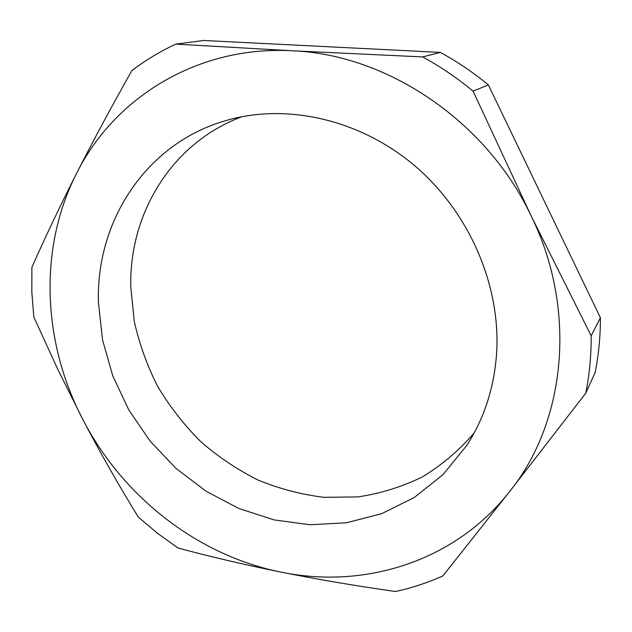 <?xml version="1.0" encoding="UTF-8"?>
<svg xmlns="http://www.w3.org/2000/svg" width="632" height="632" viewBox="0 0 632 632"><rect width="100%" height="100%" fill="white"/><g stroke="black" fill="none" stroke-linecap="round" stroke-linejoin="round"><path stroke-width="0.95" d="M98.481 302.957L102.534 339.882L112.78 375.898L128.825 409.971L150.14 441.136L176.115 468.486L206.008 491.206L238.999 508.562L274.146 519.923L310.415 524.773L346.676 522.751L381.712 513.65L414.237 497.526L442.969 474.648L466.645 445.607C483.836 419.142 493.782 388.972 496.491 355.097C501.413 287.513 470.398 213.735 415.88 166.722C361.228 119.804 288.018 103.103 227.686 120.064C146.063 142.429 95.582 221.563 98.481 302.957M242.19 116.644C171.635 142.658 128.952 213.916 130.8 286.944L134.237 321.238C139.301 343.887 147.122 365.636 157.708 386.492C169.739 406.581 184.015 424.902 200.534 441.46C218.151 456.802 237.308 469.655 258.006 480.028C279.352 488.812 301.346 494.579 323.987 497.321L357.862 496.91C380.267 493.592 401.691 486.972 422.121 477.042C441.657 465.271 459.037 450.521 474.253 432.794M33.828 317.043L31.821 292.15L31.908 267.233C44.919 237.869 59.732 206.743 76.346 173.84C93.094 140.881 111.619 106.445 131.914 70.539C145.447 60.293 160.07 51.484 175.783 44.114L292.189 50.765L422.705 56.919C440.417 66.613 457.22 78.028 473.099 91.158L531.22 216.033L591.189 335.853C591.268 355.468 589.466 374.571 585.785 393.167L509.819 491.285L442.819 575.981C427.532 582.744 411.795 587.926 395.593 591.52C355.777 585.88 317.572 579.41 280.987 572.102C244.639 564.732 210.338 556.705 178.058 548.023L157.613 533.384L138.337 517.173C119.132 485.945 100.725 453.563 83.108 420.027L57.662 369.064L33.828 317.043M585.785 393.167L595.139 372.509C598.694 354.71 600.447 336.453 600.4 317.722L591.189 335.853M600.4 317.722L488.346 84.901L473.099 91.158M488.346 84.901C473.234 72.435 457.228 61.604 440.338 52.401L422.705 56.919M440.338 52.401L203.702 40.48L175.783 44.114M292.189 50.765C387.013 54.392 486.458 120.949 531.22 216.033C577.68 310.51 565.506 422.16 509.819 491.285C454.898 561.808 363.945 589.387 280.987 572.102C197.54 555.433 122.995 496.76 83.108 420.027C42.842 343.587 37.944 249.348 76.346 173.84C113.697 98.323 196.821 45.457 292.189 50.765"/></g></svg>
